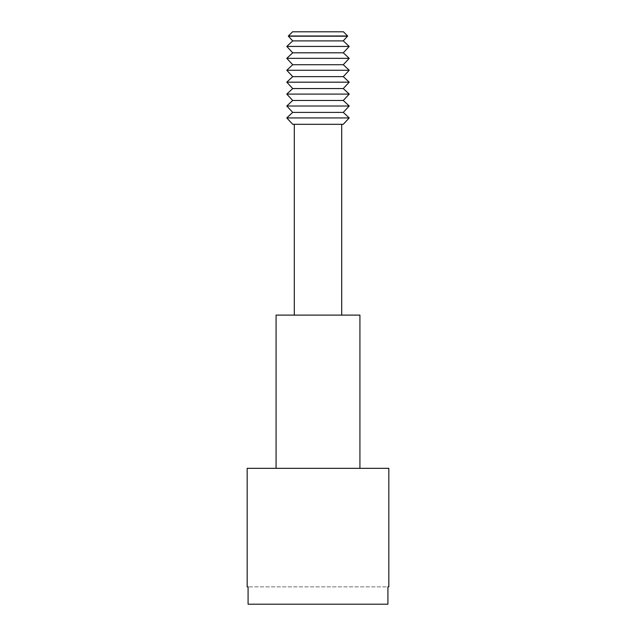 <?xml version="1.0" encoding="UTF-8"?>
<svg xmlns="http://www.w3.org/2000/svg" width="636" height="636" viewBox="0 0 636 636"><rect width="100%" height="100%" fill="white"/><g stroke="black" fill="none" stroke-linecap="round" stroke-linejoin="round"><path stroke-width="0.48" stroke-dasharray="3.18 2.39" d="M294.293 124.306L341.707 124.306L294.293 124.306M294.293 315.106L341.707 315.106L294.293 315.106M276.08 468.327L359.92 468.327L276.08 468.327M343.281 124.306L292.719 124.306M359.92 315.106L276.08 315.106M247.173 468.327L388.827 468.327M248.088 586.853L248.088 604.2L387.912 604.2L248.088 604.2L387.912 604.2L387.912 586.853L248.088 586.853L387.912 586.853M347.638 36.204L288.362 36.204M347.638 35.998L288.362 35.998M343.281 40.887L292.719 40.887M349.22 46.428L286.78 46.428M343.281 52.804L292.719 52.804M349.22 58.345L286.78 58.345M343.281 64.721L292.719 64.721M349.22 70.262L286.78 70.262M343.281 76.638L292.719 76.638M349.22 82.179L286.78 82.179M343.281 88.555L292.719 88.555M349.22 94.096L286.78 94.096M343.281 100.472L292.719 100.472M349.22 106.013L286.78 106.013M343.281 112.389L292.719 112.389M349.22 117.93L286.78 117.93M343.44 31.8L292.56 31.8"/><path stroke-width="0.95" d="M292.56 31.8L343.44 31.8L347.638 35.998L288.362 35.998L292.56 31.8M292.719 124.306L343.281 124.306L349.22 117.93L286.78 117.93L292.719 124.306M286.78 117.93L292.719 112.389L343.281 112.389L349.22 117.93M343.281 112.389L349.22 106.013L286.78 106.013L292.719 112.389M286.78 106.013L292.719 100.472L343.281 100.472L349.22 106.013M343.281 100.472L349.22 94.096L286.78 94.096L292.719 100.472M286.78 94.096L292.719 88.555L343.281 88.555L349.22 94.096M343.281 88.555L349.22 82.179L286.78 82.179L292.719 88.555M286.78 82.179L292.719 76.638L343.281 76.638L349.22 82.179M343.281 76.638L349.22 70.262L286.78 70.262L292.719 76.638M286.78 70.262L292.719 64.721L343.281 64.721L349.22 70.262M343.281 64.721L349.22 58.345L286.78 58.345L292.719 64.721M286.78 58.345L292.719 52.804L343.281 52.804L349.22 58.345M343.281 52.804L349.22 46.428L286.78 46.428L292.719 52.804M286.78 46.428L292.719 40.887L343.281 40.887L349.22 46.428M343.281 40.887L347.638 35.998M292.719 40.887L288.362 36.204L347.638 36.204M294.293 124.306L294.293 315.106M341.707 124.306L341.707 315.106M276.08 468.327L276.08 315.106L359.92 315.106L359.92 468.327M388.827 586.853L387.912 586.853L388.827 586.853L388.827 468.327L247.173 468.327L247.173 586.853L248.088 586.853L247.173 586.853M248.088 586.853L248.088 604.2L387.912 604.2L387.912 586.853"/></g></svg>
